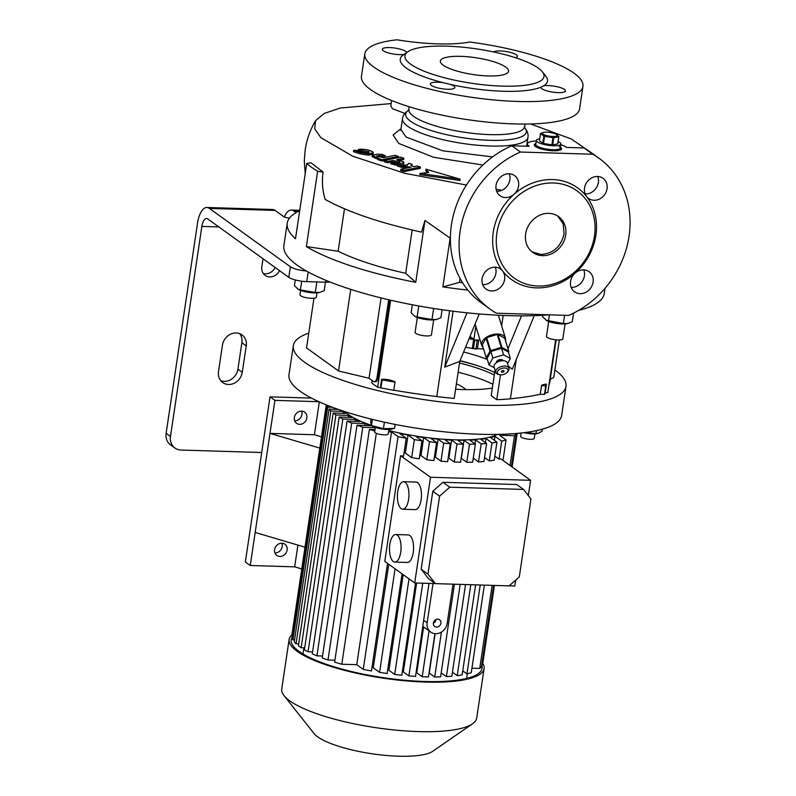 <?xml version="1.0" encoding="UTF-8"?>
<svg xmlns="http://www.w3.org/2000/svg" width="796" height="796" viewBox="0 0 796 796"><rect width="100%" height="100%" fill="white"/><g stroke="black" fill="none" stroke-linecap="round" stroke-linejoin="round"><path stroke-width="1.19" d="M558.115 141.608A12.408 3.065 -171.5 0 1 560.882 144.076A12.408 3.065 -171.5 0 1 553.509 145.768A12.408 3.065 -171.5 0 1 536.345 140.404A12.408 3.065 -171.5 0 1 539.718 138.862M560.882 144.076L560.294 148.036A12.408 3.065 -171.5 0 1 552.912 149.728A12.408 3.065 -171.5 0 1 535.758 144.374A12.408 3.065 8.5 0 0 536.763 145.857A12.408 3.065 8.5 0 0 550.295 149.568A12.408 3.065 8.5 0 0 560.294 148.036A12.408 3.065 8.5 0 0 559.28 146.554M546.812 132.166A7.582 1.871 -171.5 0 1 556.235 134.245A7.582 1.871 -171.5 0 1 552.792 136.474A7.582 1.871 -171.5 0 1 543.976 134.693A7.582 1.871 -171.5 0 1 543.668 132.365A7.582 1.871 -171.5 0 1 546.812 132.166M553.757 137.738A9.303 2.298 -171.5 0 1 553.359 137.728A9.303 2.298 -171.5 0 1 552.951 137.718L551.877 144.872A9.303 2.298 -171.5 0 0 552.683 144.892L553.757 137.738L558.772 136.733L557.707 143.887A9.303 2.298 -171.5 0 0 557.807 143.688L558.872 136.524A9.303 2.298 -171.5 0 1 558.772 136.733M558.872 136.524L556.235 134.245M540.494 133.648L543.857 136.066A9.303 2.298 -171.5 0 0 544.563 136.295L543.499 143.459A9.303 2.298 -171.5 0 1 542.792 143.22L539.429 140.802L540.494 133.648A9.303 2.298 -171.5 0 1 540.593 133.439L543.668 132.365M544.563 136.295L552.951 137.718M543.857 136.066L542.792 143.22M552.683 144.892L557.707 143.887M543.499 143.459L551.877 144.872M559.956 150.175A12.408 3.065 8.5 0 0 559.996 150.026L560.294 148.036M536.345 140.404L535.459 146.355A12.408 3.065 8.5 0 0 535.449 146.514M508.952 368.309L507.291 362.916A6.895 3.96 162.9 0 0 504.584 360.847A6.895 3.96 162.9 0 0 495.192 363.742A6.895 3.96 162.9 0 0 494.445 364.757A6.895 3.96 162.9 0 0 494.117 366.976L495.779 372.369A6.895 3.96 -17.1 0 1 496.107 370.15A6.895 3.96 -17.1 0 1 502.992 366.16A6.895 3.96 -17.1 0 1 508.952 368.309A6.895 3.96 -17.1 0 1 508.624 370.528A6.895 3.96 -17.1 0 1 507.878 371.543L507.102 372.389A5.512 3.164 162.9 0 0 507.699 371.573A5.512 3.164 162.9 0 0 504.594 367.991A5.512 3.164 162.9 0 0 497.689 371.264A5.512 3.164 162.9 0 0 499.59 374.697A5.512 3.164 162.9 0 0 507.102 372.389M499.59 374.697L498.485 374.438A6.895 3.96 -17.1 0 1 495.779 372.369M501.44 371.384A1.383 0.796 -17.1 0 1 502.823 370.578A1.383 0.796 -17.1 0 1 504.017 371.016A1.383 0.796 -17.1 0 1 503.948 371.453A1.383 0.796 -17.1 0 1 502.575 372.259A1.383 0.796 -17.1 0 1 501.38 371.822A1.383 0.796 -17.1 0 1 501.44 371.384M496.366 362.508A3.443 1.98 -17.1 0 1 496.575 361.613A3.443 1.98 -17.1 0 1 499.828 359.653A3.443 1.98 -17.1 0 1 502.913 360.488M494.376 367.822L489.033 364.906L487.043 358.439L490.873 351.504L501.54 348.31L508.385 352.041L510.375 358.518L507.53 363.682M489.033 364.906L492.863 357.981L490.873 351.504M492.863 357.981L503.54 354.777L501.54 348.31M503.54 354.777L510.375 358.518M495.192 363.742L495.958 362.906A5.512 3.164 -17.1 0 1 503.47 360.588L504.584 360.847M483.053 347.444A12.408 7.124 -17.1 0 1 481.709 345.404A12.408 7.124 -17.1 0 1 485.878 337.643A12.408 7.124 -17.1 0 1 497.828 334.041A12.408 7.124 -17.1 0 1 505.42 338.101A12.408 7.124 -17.1 0 1 505.45 340.549M501.211 347.404A11.721 6.726 -17.1 0 1 501.57 347.414A11.721 6.726 -17.1 0 1 501.928 347.424L497.948 334.479A11.721 6.726 -17.1 0 0 497.59 334.469A11.721 6.726 -17.1 0 0 497.231 334.459L501.211 347.404L490.654 350.568L486.664 337.623A11.721 6.726 -17.1 0 0 486.077 338.041L490.057 350.986A11.721 6.726 -17.1 0 1 490.654 350.568M508.445 352.24L508.823 351.553A11.721 6.726 -17.1 0 0 508.743 351.255A11.721 6.726 -17.1 0 0 508.704 351.126L504.714 338.181A11.721 6.726 -17.1 0 1 504.764 338.31A11.721 6.726 -17.1 0 1 504.803 338.439M490.057 350.986L486.266 357.842L482.286 344.897A11.721 6.726 -17.1 0 0 482.366 345.205A11.721 6.726 -17.1 0 0 482.406 345.335L486.316 358.021M487.112 358.668L486.396 358.28A11.721 6.726 -17.1 0 1 486.346 358.15A11.721 6.726 -17.1 0 1 486.266 357.842M508.704 351.126L501.928 347.424M497.231 334.459L486.664 337.623M504.714 338.181L497.948 334.479M486.077 338.041L482.286 344.897M308.758 333.146A137.847 34.049 8.5 0 0 293.326 345.653L288.978 374.717A137.847 34.049 8.5 0 0 479.68 434.268A137.847 34.049 8.5 0 0 561.638 415.462L565.986 386.398A137.847 34.049 8.5 0 0 554.882 369.931M293.326 345.653A137.847 34.049 8.5 0 0 484.018 405.204A137.847 34.049 8.5 0 0 565.986 386.398M388.796 430.507A81.331 20.089 8.5 0 0 454.158 439.8A81.331 20.089 8.5 0 0 497.41 434.397M395.194 424.427L394.597 428.397L383.433 428.696L384.398 422.178M392.717 428.875L391.453 429.144A11.134 2.746 -171.5 0 1 373.264 426.527A11.134 2.746 -171.5 0 1 373.016 426.387A11.134 2.746 -171.5 0 1 372.777 426.248M383.433 428.696L371.443 425.502L372.359 419.373M371.075 419.054L370.637 422.019L371.384 425.482L373.016 426.387M388.955 429.432L388.289 433.9A6.895 1.701 -171.5 0 1 382.737 434.755A6.895 1.701 -171.5 0 1 375.215 432.696A6.895 1.701 -171.5 0 1 374.647 431.87L375.324 427.392M344.867 411.602A81.331 20.089 8.5 0 0 371.185 425.283M450.317 443.651A96.495 23.83 -171.5 0 1 443.661 443.173L440.974 461.202A96.495 23.83 8.5 0 0 447.631 461.69L450.317 443.651L444.845 439.71A82.704 20.427 8.5 0 0 451.551 440.079L456.984 443.999L463.242 444.188L457.8 440.268A82.704 20.427 8.5 0 0 464.028 440.297L469.501 444.238A96.495 23.83 -171.5 0 0 475.361 444.148L472.665 462.178A96.495 23.83 8.5 0 1 466.804 462.277L469.501 444.238M511.39 466.476L516.256 433.88A96.495 23.83 -171.5 0 1 514.505 435.71L499.55 435.253L506.047 439.929A96.495 23.83 -171.5 0 1 501.729 441.143L495.003 436.288A82.704 20.427 8.5 0 1 490.615 437.581L496.933 442.138A96.495 23.83 -171.5 0 1 491.988 442.894L485.958 438.546A82.704 20.427 8.5 0 1 480.814 439.302L486.625 443.481A96.495 23.83 -171.5 0 1 481.192 443.889L475.54 439.82A82.704 20.427 8.5 0 1 469.819 440.148L475.361 444.148M516.256 433.88L512.505 433.77M327.146 405.224L292.092 637.954A96.495 23.83 -171.5 0 0 292.908 639.855L327.693 407.114A96.495 23.83 -171.5 0 1 326.867 405.214M327.693 407.114L332.4 407.263M338.25 409.383L329.056 409.094L294.271 641.835A96.495 23.83 -171.5 0 0 296.072 643.765L330.857 411.025A96.495 23.83 -171.5 0 1 329.056 409.094M330.857 411.025L343.454 411.413A82.704 20.427 8.5 0 0 345.713 413.423L333.196 413.034L335.912 414.995L348.429 415.383A82.704 20.427 8.5 0 0 351.792 417.422L339.186 417.034A96.495 23.83 -171.5 0 0 342.827 419.024L308.042 651.755A96.495 23.83 -171.5 0 1 304.41 649.775L339.186 417.034M375.284 427.641L362.777 427.253A96.495 23.83 -171.5 0 1 357.026 425.203L370.896 425.631A82.704 20.427 8.5 0 1 365.065 423.512L351.693 423.104A96.495 23.83 -171.5 0 1 347.076 421.084L360.09 421.482A82.704 20.427 8.5 0 1 355.583 419.412L342.827 419.024M374.787 430.984A96.495 23.83 -171.5 0 1 369.404 429.392L374.996 429.561M376.319 433.293L341.802 664.232L356.757 664.69L391.542 431.949L388.587 431.86M391.542 431.949L398.04 436.626L363.265 669.366A96.495 23.83 -171.5 0 0 371.463 670.958L387.543 563.369M494.833 456.148L499.042 459.173A96.495 23.83 8.5 0 0 500.664 458.755L530.604 480.326L430.507 477.262L414.706 582.951L384.776 561.379L400.567 455.7A96.495 23.83 8.5 0 0 403.552 456.257L406.239 438.218A96.495 23.83 -171.5 0 1 398.04 436.626M406.239 438.218L399.512 433.372A82.704 20.427 8.5 0 0 408.05 435.064L414.368 439.611L411.671 457.64A96.495 23.83 8.5 0 0 419.243 458.785L421.94 440.755A96.495 23.83 -171.5 0 1 414.368 439.611M421.94 440.755L415.91 436.407A82.704 20.427 8.5 0 0 423.681 437.551L429.492 441.74L426.795 459.77A96.495 23.83 8.5 0 0 433.88 460.556L436.576 442.526A96.495 23.83 -171.5 0 1 429.492 441.74M436.576 442.526L430.925 438.447A82.704 20.427 8.5 0 0 438.118 439.183L443.661 443.173M454.426 584.204L440.576 676.879A96.495 23.83 -171.5 0 1 434.715 676.978L429.243 673.038L435.123 633.666M414.706 582.951L435.273 583.577M509.201 585.836L514.803 586.005L515.689 580.095M530.604 480.326L528.325 495.57M484.535 457.491L489.291 460.924A96.495 23.83 8.5 0 0 494.236 460.168L496.933 442.138M473.262 458.148L478.495 461.919A96.495 23.83 8.5 0 0 483.928 461.521L486.625 443.481M461.133 458.327A82.704 20.427 -171.5 0 0 461.332 458.327L466.804 462.277M448.168 458.078A82.704 20.427 -171.5 0 0 448.854 458.108L454.297 462.028L460.546 462.217L463.242 444.188M440.974 461.202L435.422 457.212A82.704 20.427 -171.5 0 1 434.397 457.123M426.795 459.77L420.994 455.591A82.704 20.427 -171.5 0 1 419.741 455.411M411.671 457.64L405.353 453.093A82.704 20.427 -171.5 0 1 404.06 452.854M400.567 455.7L430.507 477.262M394.846 562.085L407.363 562.473A13.781 5.771 -88.2 0 0 413.442 550.762A13.781 5.771 -88.2 0 0 409.761 535.479A13.781 5.771 -88.2 0 0 408.199 534.912L395.692 534.534A13.781 5.771 91.8 0 1 397.244 535.101A13.781 5.771 91.8 0 1 400.925 550.374A13.781 5.771 91.8 0 1 394.846 562.085A13.781 5.771 91.8 0 1 393.294 561.518A13.781 5.771 91.8 0 1 389.612 546.245A13.781 5.771 91.8 0 1 395.692 534.534M402.746 509.241L415.263 509.629A13.781 5.771 -88.2 0 0 421.333 497.918A13.781 5.771 -88.2 0 0 417.651 482.635A13.781 5.771 -88.2 0 0 416.099 482.068L403.592 481.689A13.781 5.771 91.8 0 1 405.144 482.257A13.781 5.771 91.8 0 1 408.826 497.53A13.781 5.771 91.8 0 1 402.746 509.241A13.781 5.771 91.8 0 1 401.194 508.674A13.781 5.771 91.8 0 1 397.512 493.401A13.781 5.771 91.8 0 1 403.592 481.689M434.924 633.646L428.457 676.928L422.208 676.739L416.766 672.819L423.621 626.959M416.626 583.01L403.343 671.923L408.885 675.913L422.736 583.199M403.194 574.652L388.906 670.292L394.707 674.481L409.005 578.841M388.737 564.235L373.264 667.794L379.583 672.351L395.055 568.792M365.065 423.512L364.777 425.442M355.583 419.412L355.295 421.343M348.429 415.383L348.141 417.303M343.166 413.343L343.454 411.413M433.014 583.508L427.144 622.82A11.025 9.642 125.8 0 0 430.706 632.074A11.025 9.642 125.8 0 0 435.571 633.696A11.025 9.642 125.8 0 0 447.163 623.427L453.033 584.164M408.885 675.913A96.495 23.83 -171.5 0 0 415.542 676.391L428.994 583.388M494.396 440.317L495.003 436.288M485.361 442.576L485.958 438.546M474.933 443.84L475.54 439.82M461.332 458.327L464.028 440.297M448.854 458.108L451.551 440.079M438.118 439.183L435.422 457.212M423.681 437.551L420.994 455.591M422.208 676.739L429.054 630.88M434.715 676.978L441.432 632.064M465.541 584.543L451.839 676.222A96.495 23.83 -171.5 0 1 446.407 676.63L460.197 584.383M446.407 676.63L441.173 672.859M475.6 584.851L462.148 674.879A96.495 23.83 -171.5 0 1 457.212 675.635L470.794 584.712M457.212 675.635L452.446 672.202M484.346 585.12L471.262 672.67A96.495 23.83 -171.5 0 1 466.954 673.874L480.237 585M466.954 673.874L462.745 670.849M394.707 674.481A96.495 23.83 -171.5 0 0 401.791 675.267L415.582 582.98M379.583 672.351A96.495 23.83 -171.5 0 0 387.155 673.496L402.05 573.826M408.05 435.064L405.353 453.093M297.913 545.091L294.659 566.851L250.243 565.488L245.347 561.966L270.033 396.836L311.475 398.1M301.764 568.951L294.659 566.851M318.888 401.701L274.928 400.358L250.243 565.488M281.854 543.23A6.895 6.02 125.8 0 0 275.088 547.917A6.895 6.02 125.8 0 0 276.839 555.429A6.895 6.02 125.8 0 0 279.874 556.444A6.895 6.02 125.8 0 0 286.64 551.767A6.895 6.02 125.8 0 0 284.898 544.245A6.895 6.02 125.8 0 0 281.854 543.23M274.928 552.922A6.895 6.02 125.8 0 0 274.988 552.922A6.895 6.02 125.8 0 0 281.903 543.24M294.679 420.805A6.895 6.02 125.8 0 0 294.729 420.815A6.895 6.02 125.8 0 0 301.654 411.124M301.594 411.124A6.895 6.02 125.8 0 0 294.828 415.81A6.895 6.02 125.8 0 0 296.58 423.323A6.895 6.02 125.8 0 0 299.624 424.338A6.895 6.02 125.8 0 0 306.38 419.651A6.895 6.02 125.8 0 0 304.639 412.139A6.895 6.02 125.8 0 0 301.594 411.124M319.823 448.108L269.983 433.382L314.41 434.745L321.504 436.845M319.315 401.9L314.41 434.745M292.202 637.188A96.495 23.83 8.5 0 0 291.177 639.795A96.495 23.83 8.5 0 0 424.666 681.476A96.495 23.83 8.5 0 0 482.038 668.322A96.495 23.83 8.5 0 0 481.689 665.148M291.913 634.89A98.565 24.348 8.5 0 0 289.127 639.487A98.565 24.348 8.5 0 0 425.482 682.063A98.565 24.348 8.5 0 0 484.087 668.62A98.565 24.348 8.5 0 0 482.774 663.406M289.127 639.487L281.734 688.998A98.565 24.348 8.5 0 0 284.033 695.614A98.565 24.348 8.5 0 0 418.079 731.574A98.565 24.348 8.5 0 0 472.545 723.793A98.565 24.348 8.5 0 0 476.685 718.131L484.087 668.62M284.033 695.614L314.072 733.574A62.028 15.323 8.5 0 0 398.438 756.2A62.028 15.323 8.5 0 0 432.725 751.305L472.545 723.793M304.699 647.845L301.127 647.735L335.912 414.995M301.127 647.735L298.41 645.775L333.196 413.034M312.579 651.894L308.042 651.755M351.693 423.104L316.917 655.844A96.495 23.83 -171.5 0 1 312.291 653.824L347.076 421.084M322.529 656.013L316.917 655.844M362.777 427.253L327.992 659.993A96.495 23.83 -171.5 0 1 322.241 657.944L357.026 425.203M334.907 660.202L327.992 659.993M341.802 664.232A96.495 23.83 -171.5 0 1 334.618 662.133L369.404 429.392M356.757 664.69L363.265 669.366M296.072 643.765L298.699 643.845M292.908 639.855L294.56 639.904M292.381 636.024L291.804 636.014L326.34 404.895M291.804 636.014A96.495 23.83 -171.5 0 1 291.863 635.168L326.28 404.875M454.297 462.028L456.984 443.999M478.495 461.919L481.192 443.889M489.291 460.924L491.988 442.894M506.047 439.929L502.982 460.426M499.042 459.173L501.729 441.143M493.61 585.408L481.471 666.62A96.495 23.83 -171.5 0 1 479.719 668.441L471.928 668.202M517.052 433.412L512.037 466.954M494.336 585.428L482.485 664.72L481.759 664.69M494.425 585.428L482.734 663.695A96.495 23.83 -171.5 0 1 482.485 664.72M514.505 435.71L510.047 465.511M492.137 585.358L479.719 668.441M274.928 400.358L270.033 396.836M305.017 547.19L255.178 532.464M442.954 482.286L516.773 484.545L523.569 489.44L449.75 487.182L442.954 482.286L432.805 491.271L439.601 496.167L449.75 487.182M523.569 489.44L530.942 498.953L519.3 576.901L509.151 585.876L435.332 583.627L428.537 578.722L421.164 569.21L432.805 491.271M435.332 583.627L427.959 574.105L439.601 496.167M421.164 569.21L427.959 574.105M436.556 627.089A4.139 3.612 125.8 0 0 440.616 624.273A4.139 3.612 125.8 0 0 439.571 619.766A4.139 3.612 125.8 0 0 437.74 619.159A4.139 3.612 125.8 0 0 433.681 621.965A4.139 3.612 125.8 0 0 434.735 626.482A4.139 3.612 125.8 0 0 436.556 627.089M433.372 623.208A4.139 3.612 125.8 0 0 436.039 619.507M524.027 432.666A11.134 2.746 -171.5 0 0 534.514 433.91A11.134 2.746 -171.5 0 0 537.439 433.611L541.967 431.342L542.285 429.183M538.066 433.472L535.987 433.522L536.424 430.626M535.987 433.522L524.803 432.576M534.942 433.9L534.265 438.367A6.895 1.701 -171.5 0 1 530.176 439.302A6.895 1.701 -171.5 0 1 520.634 436.327L521.131 433.004M455.591 389.244A82.704 20.427 8.5 0 0 462.277 389.533A82.704 20.427 8.5 0 0 492.336 388.09M487.361 359.474A82.704 20.427 8.5 0 0 463.6 352.001M393.801 390.189L395.055 381.801L393.801 390.189A234.342 57.879 8.5 0 0 436.785 396.557A118.544 29.283 8.5 0 0 454.217 398.398L459.75 361.414L444.725 367.155L453.083 311.206M393.403 390.269L380.359 387.781L381.632 379.264L382.11 379.911L394.627 382.03M372.13 380.488L371.752 383.015L377.662 387.264A234.342 57.879 8.5 0 0 380.359 387.781M469.053 338.718L473.62 339.544L472.297 348.409L465.541 347.265M477.411 348.728L475.948 349.026L477.182 340.788L478.714 340.031L477.411 348.728L483.51 348.917M475.948 349.026L473.511 348.608L474.814 339.912L477.182 340.788M472.297 348.409L473.511 348.608M555.698 339.793L547.827 392.468A234.342 57.879 -171.5 0 1 545.101 393.174L544.494 394.418L540.255 394.289A234.342 57.879 -171.5 0 1 510.395 398.806A118.544 29.283 -171.5 0 1 496.764 399.701L491.202 395.692L495.042 369.981M541.588 385.344L545.728 386.179L546.434 384.189L545.34 384.199A10.477 2.587 -171.5 0 1 542.952 384.757L541.588 385.344L540.255 394.289M544.494 394.418L545.728 386.179M545.34 384.199A234.342 57.879 -171.5 0 1 542.952 384.757M545.101 393.174L546.434 384.189M473.62 339.544L473.322 338.907A10.477 2.587 -171.5 0 1 469.252 338.23M469.909 336.618A220.552 54.476 -171.5 0 1 470.227 336.678L473.322 338.907M478.714 340.031L474.814 339.912M395.055 381.801L390.289 380.08A10.477 2.587 -171.5 0 1 386.09 379.334L381.632 379.264M380.876 388.15L382.11 379.911M386.09 379.334A234.342 57.879 8.5 0 0 390.289 380.08M494.664 372.508A82.704 20.427 8.5 0 0 460.038 360.697M475.68 365.095A89.6 22.129 8.5 0 0 459.959 360.887M494.286 375.045A81.331 20.089 8.5 0 0 459.511 362.996M492.903 384.289A81.331 20.089 8.5 0 0 458.128 372.249M465.72 389.612A40.666 10.04 8.5 0 0 456.387 383.861M313.972 298.221L306.55 347.912L338.529 370.956L369.046 378.269L373.443 381.433A6.895 2.885 -88.2 0 0 374.22 381.722A6.895 2.885 -88.2 0 0 377.145 376.787L388.597 300.162A6.895 2.885 -88.2 0 0 388.657 299.754M389.871 300.032A6.895 2.885 91.8 0 1 389.851 300.201L388.597 300.162M377.145 376.787L378.399 376.826A6.895 2.885 91.8 0 1 375.473 381.752L374.22 381.722M338.529 370.956L350.728 289.376M369.046 378.269L381.055 297.923M378.399 376.826L389.851 300.201M377.662 387.264L390.667 300.221M467.003 312.808L444.725 367.155M479.212 313.952L459.75 361.414M500.475 374.826L496.764 399.701M521.509 315.833L507.987 348.797M501.639 325.833L503.191 315.445M534.255 315.644L512.286 369.215L508.286 366.16M556.125 339.842L549.817 382.07A6.895 2.885 91.8 0 1 548.912 385.204M550.235 379.294L553.747 377.533L559.359 339.952M505.749 67.103A34.457 8.507 8.5 0 0 468.147 56.805A34.457 8.507 8.5 0 0 440.387 61.043A34.457 8.507 8.5 0 0 443.193 65.182A34.457 8.507 8.5 0 0 480.794 75.481A34.457 8.507 8.5 0 0 508.554 71.232A34.457 8.507 8.5 0 0 505.749 67.103M538.285 68.088A70.297 17.363 8.5 0 0 470.466 48.068A70.297 17.363 8.5 0 0 407.89 51.72A70.297 17.363 8.5 0 0 410.656 64.187A70.297 17.363 8.5 0 0 496.057 85.849A70.297 17.363 8.5 0 0 542.355 71.809A70.297 17.363 8.5 0 0 538.285 68.088M407.89 51.72L403.383 54.834A74.436 18.388 8.5 0 0 406.308 68.038A74.436 18.388 8.5 0 0 443.412 82.744L450.387 84.416A74.436 18.388 8.5 0 0 540.952 87.192L543.698 85.819A74.436 18.388 8.5 0 0 545.758 76.108L542.355 71.809M543.698 85.819A12.408 3.065 -171.5 0 1 564.463 89.451A12.408 3.065 -171.5 0 1 565.478 90.943A12.408 3.065 -171.5 0 1 555.479 92.465A12.408 3.065 -171.5 0 1 541.947 88.764A12.408 3.065 -171.5 0 1 540.932 87.271A12.408 3.065 -171.5 0 1 540.952 87.192M450.387 84.416A12.408 3.065 -171.5 0 1 453.869 86.067A12.408 3.065 -171.5 0 1 454.884 87.56A12.408 3.065 -171.5 0 1 444.884 89.092A12.408 3.065 -171.5 0 1 431.352 85.381A12.408 3.065 -171.5 0 1 430.337 83.888A12.408 3.065 -171.5 0 1 443.412 82.744M396.965 39.8A110.276 27.243 8.5 0 0 364.817 53.81A110.276 27.243 8.5 0 0 373.782 67.043A110.276 27.243 8.5 0 0 494.117 99.988A110.276 27.243 8.5 0 0 582.941 86.406A110.276 27.243 8.5 0 0 573.976 73.162A110.276 27.243 8.5 0 0 469.759 42.029A82.704 20.427 -171.5 0 1 396.965 39.8M493.43 51.919A12.408 3.065 -171.5 0 1 504.495 51.302A12.408 3.065 -171.5 0 1 516.415 54.825A12.408 3.065 -171.5 0 1 517.42 56.317A12.408 3.065 -171.5 0 1 515.281 57.65M404 54.407A12.408 3.065 -171.5 0 1 383.294 50.755A12.408 3.065 -171.5 0 1 382.289 49.272A12.408 3.065 -171.5 0 1 392.279 47.74A12.408 3.065 -171.5 0 1 405.811 51.451A12.408 3.065 -171.5 0 1 406.766 52.496M364.817 53.81L361.454 76.267A110.276 27.243 8.5 0 0 370.429 89.5A110.276 27.243 8.5 0 0 490.764 122.445A110.276 27.243 8.5 0 0 579.587 108.863L582.941 86.406M482.903 165.031L433.472 157.25L398.816 143.459L393.095 135.012L401.025 128.614M384.368 160.394L400.607 157.14L403.89 158.215L396.746 159.648L403.323 161.797L404 162.792L399.075 163.916L394.746 163.787L390.945 162.543L397.443 162.742C399.632 162.742 400.338 162.384 399.572 161.678L392.527 160.494L387.652 161.469L384.368 160.394L384.17 161.717L387.463 162.792L392.329 161.817L399.373 163.001M399.791 160.314L403.691 159.538L403.89 158.215M402.885 164.852L404 162.792M390.945 162.543L390.746 163.867L397.453 165.19M378.886 158.603L372.289 155.329L377.204 154.195L381.543 154.334L385.334 155.568L376.538 155.946L383.344 157.708L395.124 155.349L398.408 156.424L382.17 159.678L378.886 158.603L378.687 159.926L381.98 161.001L384.349 160.523M372.289 155.329L372.09 156.643L378.717 159.678M377.433 156.752L385.135 156.892L385.334 155.568M353.474 151.678L360.051 153.827L368.468 155.21L373.095 154.076L373.294 152.752L368.667 153.887L360.25 152.504L353.663 150.354L353.474 151.678M361.633 151.777L368.667 152.971M397.522 164.692L407.224 165.21L408.915 163.279L412.199 164.354L410.995 165.051L413.482 166.692L417.134 165.966L420.427 167.041L404.189 170.294L400.895 169.22L411.194 167.16L401.473 165.986L397.522 164.692L397.323 166.016L401.274 167.299L408.109 167.777M411.512 165.797L412.199 164.354M400.895 169.22L400.706 170.543L403.99 171.618L420.228 168.364L420.427 167.041M425.94 169.19L460.138 179.17L420.039 173.379L428.736 172.513L425.94 169.19L425.741 170.503L427.532 172.632M420.039 173.379L419.84 174.702L459.939 180.493L460.138 179.17M391.632 100.525L390.796 106.107L392.587 108.754L404.846 113.42M501.759 190.324L496.117 189.299M466.436 185.04L404.676 173.289L352.787 156.245L320.818 137.618L314.679 128.733L315.584 120.654L324.231 113.44L340.26 108.017L391.174 103.579M530.554 123.957L571.478 139.051L594.383 154.921M353.663 150.354L358.001 150.494L362.678 152.016C367.205 153.021 369.264 152.902 368.866 151.648L361.822 150.454L361.643 151.678M369.205 152.145L368.866 151.648M361.822 150.454L358.538 149.379C363.842 148.912 368.538 149.708 372.627 151.757L373.294 152.752M358.538 149.379L358.349 150.603M399.91 162.175L399.572 161.678M394.746 163.787L394.547 165.1M387.652 161.469L387.463 162.792M382.17 159.678L381.98 161.001M398.408 156.424L398.229 157.608M404.189 170.294L403.99 171.618M407.224 165.21L406.905 164.434L406.806 165.16M401.473 165.986L401.274 167.299M560.802 144.663A20.676 5.104 -171.5 0 1 566.692 147.439L584.085 147.976L592.781 154.235L520.465 152.026L511.758 145.758L529.151 146.295A20.676 5.104 -171.5 0 1 527.469 143.807A20.676 5.104 -171.5 0 1 536.255 140.992M560.414 147.23A13.781 3.403 -171.5 0 1 560.434 147.25A13.781 3.403 -171.5 0 1 561.558 148.902A13.781 3.403 -171.5 0 1 550.454 150.603A13.781 3.403 -171.5 0 1 535.409 146.484A13.781 3.403 -171.5 0 1 534.295 144.832A13.781 3.403 -171.5 0 1 535.877 143.569M534.454 145.529A13.781 3.403 -171.5 0 1 535.678 144.882M560.215 148.554A13.781 3.403 -171.5 0 1 560.235 148.573A13.781 3.403 -171.5 0 1 561.19 149.529M557.717 216.044L563.17 223.865L564.056 233.944C560.951 246.74 553.22 253.586 540.872 254.461L531.967 251.785M548.822 213.368A22.059 19.273 125.8 0 0 527.181 228.343A22.059 19.273 125.8 0 0 532.773 252.402A22.059 19.273 125.8 0 0 542.504 255.645A22.059 19.273 125.8 0 0 564.145 240.661A22.059 19.273 125.8 0 0 558.563 216.611A22.059 19.273 125.8 0 0 548.822 213.368M553.369 182.981A53.76 46.984 125.8 0 0 496.873 233.009A53.76 46.984 125.8 0 0 537.967 286.023A53.76 46.984 125.8 0 0 594.463 235.994A53.76 46.984 125.8 0 0 553.369 182.981M536.484 287.883A56.516 49.392 125.8 0 0 575.13 273.127A56.516 49.392 125.8 0 0 586.582 196.532A56.516 49.392 125.8 0 0 552.673 179.558A56.516 49.392 125.8 0 0 514.027 194.314A56.516 49.392 125.8 0 0 502.584 270.909A56.516 49.392 125.8 0 0 536.484 287.883M330.071 282.033A13.781 3.403 -171.5 0 1 325.514 282.212L306.749 281.635A13.781 3.403 -171.5 0 1 288.799 277.336L290.381 266.769A13.781 3.403 8.5 0 0 306.321 270.958A161.966 40.009 8.5 0 0 507.947 315.614A161.966 40.009 8.5 0 0 549.399 314.818M578.493 310.45A161.966 40.009 8.5 0 0 604.254 293.525L605.05 288.261M460.058 278.411L459.461 282.391A135.091 33.362 8.5 0 0 462.585 282.749M482.675 284.59A135.091 33.362 8.5 0 0 483.918 284.679M450.228 239.079L450.148 238.123L424.994 220.452L421.532 232.143C379.811 222.9 347.673 211.975 325.116 199.368C322.43 190.393 321.763 181.299 323.106 172.075L311.017 162.812L306.749 163.429L295.495 238.73A161.966 40.009 8.5 0 1 287.237 223.188A161.966 40.009 8.5 0 1 299.684 210.741M459.461 282.391L442.855 286.898L450.148 238.123M323.106 172.075L317.624 171.269A161.966 40.009 -171.5 0 1 306.749 163.429M344.449 208.91L338.131 251.228L306.37 246.571L317.624 171.269M306.37 246.571A161.966 40.009 8.5 0 0 415.751 282.321L424.994 220.452M415.751 282.321L405.681 273.307L412.159 229.964M338.131 251.228A135.091 33.362 8.5 0 0 405.681 273.307M520.465 152.026A93.042 81.311 125.8 0 0 460.814 227.109A93.042 81.311 125.8 0 0 490.187 309.216A93.042 81.311 125.8 0 0 496.376 313.196L568.702 315.415A93.042 81.311 125.8 0 0 628.352 240.332A93.042 81.311 125.8 0 0 598.97 158.225A93.042 81.311 125.8 0 0 592.781 154.235M511.758 145.758A93.042 81.311 125.8 0 0 452.108 220.84A93.042 81.311 125.8 0 0 481.49 302.948L490.187 309.216M598.97 158.225L590.274 151.956A93.042 81.311 125.8 0 0 584.085 147.976M502.584 270.909A12.408 10.845 125.8 0 0 500.614 269.008A12.408 10.845 125.8 0 0 489.321 268.58A12.408 10.845 125.8 0 0 482.097 278.729A12.408 10.845 125.8 0 0 486.107 289.137A12.408 10.845 125.8 0 0 497.4 289.575A12.408 10.845 125.8 0 0 504.624 279.416A12.408 10.845 125.8 0 0 502.584 270.909M575.13 273.127A12.408 10.845 125.8 0 0 574.583 291.843A12.408 10.845 125.8 0 0 580.055 293.674A12.408 10.845 125.8 0 0 592.234 285.247A12.408 10.845 125.8 0 0 589.09 271.715A12.408 10.845 125.8 0 0 583.617 269.894A12.408 10.845 125.8 0 0 575.13 273.127M586.582 196.532A12.408 10.845 125.8 0 0 588.543 198.433A12.408 10.845 125.8 0 0 599.836 198.861A12.408 10.845 125.8 0 0 607.059 188.712A12.408 10.845 125.8 0 0 603.05 178.304A12.408 10.845 125.8 0 0 591.756 177.866A12.408 10.845 125.8 0 0 584.533 188.025A12.408 10.845 125.8 0 0 586.582 196.532M514.027 194.314A12.408 10.845 125.8 0 0 514.574 175.598A12.408 10.845 125.8 0 0 509.102 173.767A12.408 10.845 125.8 0 0 496.923 182.194A12.408 10.845 125.8 0 0 500.067 195.726A12.408 10.845 125.8 0 0 505.55 197.547A12.408 10.845 125.8 0 0 514.027 194.314M583.786 269.894A12.408 10.845 -54.2 0 1 571.359 287.406A12.408 10.845 -54.2 0 1 571.18 287.396M597.756 176.483A12.408 10.845 -54.2 0 1 598.363 182.443A12.408 10.845 -54.2 0 1 585.15 193.985M495.311 267.197A12.408 10.845 -54.2 0 1 495.928 273.147A12.408 10.845 -54.2 0 1 482.704 284.689M509.281 173.777A12.408 10.845 -54.2 0 1 496.843 191.279A12.408 10.845 -54.2 0 1 496.664 191.279M288.799 277.336L207.796 218.97A11.025 4.617 -88.2 0 0 206.552 218.512A11.025 4.617 -88.2 0 0 201.866 226.402L170.473 436.457A13.781 12.049 125.8 0 0 174.921 448.019L170.573 444.884A13.781 12.049 -54.2 0 1 166.125 433.322L197.517 223.268A22.059 9.234 -88.2 0 1 206.89 207.487A22.059 9.234 -88.2 0 1 209.368 208.403L290.381 266.769M275.177 267.526A10.338 9.035 -54.2 0 1 263.267 273.456M220.771 380.697A13.094 11.443 125.8 0 0 237.924 369.165L241.875 342.738A13.094 11.443 125.8 0 0 239.606 333.614M246.223 345.872A13.094 11.443 125.8 0 0 241.994 334.887A13.094 11.443 125.8 0 0 236.213 332.957A13.094 11.443 125.8 0 0 222.452 345.146L218.502 371.563A13.094 11.443 125.8 0 0 222.741 382.558A13.094 11.443 125.8 0 0 234.661 383.005A13.094 11.443 125.8 0 0 242.282 372.299L246.223 345.872L241.875 342.738M296.072 212.602L293.833 210.98A22.059 9.234 -88.2 0 0 291.346 210.074A22.059 9.234 -88.2 0 0 284.331 216.99M206.89 207.487L272.58 209.497A22.059 9.234 91.8 0 1 275.058 210.413L283.764 216.671A4.139 1.025 -171.5 0 0 289.147 217.965L289.565 217.975M306.321 270.958A161.966 40.009 -171.5 0 1 283.874 245.646L287.237 223.188M261.705 452.516L181.01 450.048A13.781 12.049 125.8 0 1 174.921 448.019M279.525 270.65A10.338 9.035 -54.2 0 1 265.168 275.396A10.338 9.035 -54.2 0 1 261.824 266.72L263.018 258.76M295.296 279.963L294.44 285.645L297.983 289.137L300.41 289.943L301.714 281.207M297.983 289.137L298.58 289.475A12.438 3.075 8.5 0 0 314.042 292.888A12.438 3.075 8.5 0 0 319.186 292.55A12.438 3.075 8.5 0 0 319.465 292.49M316.848 281.943L315.276 292.45L300.41 289.943M325.445 282.202L324.181 290.669L319.763 292.43L315.276 292.45M300.609 290.401L299.963 294.739A8.268 2.04 8.5 0 0 307.216 297.873A8.268 2.04 8.5 0 0 316.33 297.177L316.977 292.848M442.855 286.898A161.966 40.009 8.5 0 0 467.849 290.082M418.537 305.923L419.761 306.142M432.606 308.301L433.939 308.51M567.548 323.564A12.438 3.075 -171.5 0 1 567.279 323.624A12.438 3.075 -171.5 0 1 562.125 323.962A12.438 3.075 -171.5 0 1 546.673 320.549L542.534 316.718L542.743 315.276M573.558 313.126L572.264 321.743L567.846 323.504L563.359 323.524L546.066 320.211M548.703 321.475L546.474 336.38A8.268 2.04 8.5 0 0 547.15 337.375A8.268 2.04 8.5 0 0 556.175 339.842A8.268 2.04 8.5 0 0 562.832 338.827L565.06 323.922M548.494 321.017L549.419 314.818M563.359 323.524L564.593 315.286M412.338 304.769L411.154 312.699L414.686 316.201L417.114 316.997L418.736 306.181M414.686 316.201L415.293 316.529A12.438 3.075 8.5 0 0 430.745 319.942A12.438 3.075 8.5 0 0 435.9 319.614A12.438 3.075 8.5 0 0 436.168 319.544M433.601 308.699L431.989 319.514L417.114 316.997M442.088 309.734L440.885 317.723L436.477 319.485L431.989 319.514M417.323 317.455L415.094 332.36A8.268 2.04 8.5 0 0 420.567 335.156A8.268 2.04 8.5 0 0 429.85 335.733A8.268 2.04 8.5 0 0 431.452 334.808L433.681 319.902M470.227 336.678L470.426 335.375M472.535 348.578L475.849 326.4M423.492 620.183L427.144 622.82M436.785 396.557L449.611 310.768M510.395 398.806L516.266 359.513M408.328 110.445L408.786 109.301A58.586 14.467 8.5 0 0 413.552 116.335A58.586 14.467 8.5 0 0 477.481 133.837A58.586 14.467 8.5 0 0 524.673 126.624L525.052 124.047M408.408 110.336A60.993 15.064 8.5 0 0 410.607 121.291A60.993 15.064 8.5 0 0 485.023 140.096A60.993 15.064 8.5 0 0 524.733 127.718M524.226 127.151C527.32 130.743 528.554 134.146 527.937 137.37A63.411 15.661 -171.5 0 1 476.864 145.18A63.411 15.661 -171.5 0 1 407.671 126.246A63.411 15.661 -171.5 0 1 402.517 118.624C402.866 115.37 405.045 112.465 409.054 109.938M400.527 130.385L400.895 129.43L406.06 137.041L442.735 150.802L492.585 156.902M392.527 160.494L392.329 161.817M399.075 163.916L398.955 164.732M378.995 155.379L378.796 156.703M360.25 152.504L360.051 153.827M404.846 166.085L404.657 167.409M298.848 211.139L293.833 210.98M275.058 210.413L209.368 208.403M308.191 271.993L306.749 281.635M325.514 282.212L325.803 280.301M218.83 226.92L201.866 226.402M166.125 433.322L170.473 436.457M242.282 372.299L237.924 369.165M505.42 338.101L498.376 315.236M508.743 351.255L504.764 338.31M486.346 358.15L482.366 345.205M481.709 345.404L475.103 323.962M466.595 678.421L467.282 673.794M302.997 653.974L303.913 647.815M422.994 626.512L430.706 632.074M512.127 467.013L517.151 433.402M524.773 127.848L524.673 126.624M526.614 146.215L527.937 137.37M400.895 129.43L402.517 118.624M408.786 109.301L409.174 106.724M527.111 146.235L527.469 143.807M315.584 120.654C310.241 129.688 306.778 139.429 305.176 149.887L304.301 160.643L305.196 173.817M299.744 210.333L291.346 210.074M319.186 292.55L319.763 292.43M567.279 323.624L567.846 323.504M435.9 319.614L436.477 319.485"/></g></svg>
